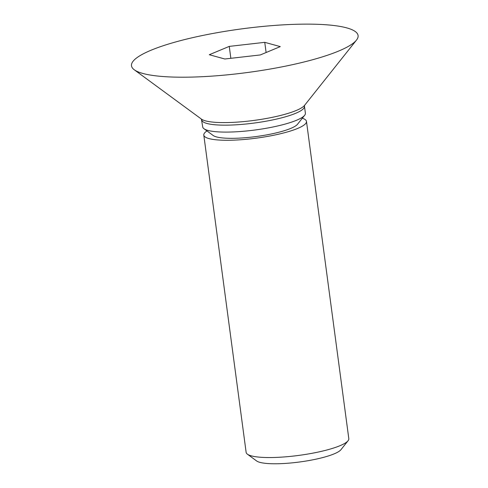 <?xml version="1.0" encoding="UTF-8"?>
<svg xmlns="http://www.w3.org/2000/svg" width="488" height="488" viewBox="0 0 488 488"><rect width="100%" height="100%" fill="white"/><g stroke="black" fill="none" stroke-linecap="round" stroke-linejoin="round"><path stroke-width="0.73" d="M302.322 118.224A51.795 9.974 172.4 0 1 306.476 121.402A51.795 9.974 172.4 0 1 297.649 128.435A51.795 9.974 172.4 0 1 240.7 139.757A51.795 9.974 172.4 0 1 203.801 135.103A51.795 9.974 172.4 0 1 206.979 130.943M203.801 135.103L246.135 452.37A51.795 9.974 -7.6 0 0 247.392 454.175A51.795 9.974 -7.6 0 0 287.963 456.628A51.795 9.974 -7.6 0 0 339.983 445.703A51.795 9.974 -7.6 0 0 348.072 440.743A51.795 9.974 -7.6 0 0 348.81 438.669L306.476 121.402M247.392 454.175L256.615 460.953A43.383 8.351 -7.6 0 0 290.598 463.002A43.383 8.351 -7.6 0 0 334.17 453.858A43.383 8.351 -7.6 0 0 340.947 449.698L348.072 440.743M201.782 119.987A51.795 9.974 172.4 0 0 238.687 124.641A51.795 9.974 172.4 0 0 295.636 113.32A51.795 9.974 172.4 0 0 304.463 106.286L305.39 113.222A51.795 9.974 172.4 0 1 304.646 115.296L297.521 124.251A43.383 8.351 172.4 0 1 290.75 128.405A43.383 8.351 172.4 0 1 247.172 137.555A43.383 8.351 172.4 0 1 213.189 135.505L203.966 128.728A51.795 9.974 172.4 0 1 202.709 126.923L201.404 119.084M304.646 115.296A51.795 9.974 172.4 0 1 296.558 120.255A51.795 9.974 172.4 0 1 244.537 131.174A51.795 9.974 172.4 0 1 203.966 128.728M150.969 50.264A114.302 22.009 172.4 0 1 287.219 24.638A114.302 22.009 172.4 0 1 356.454 40.126A114.302 22.009 172.4 0 1 338.605 51.075A114.302 22.009 172.4 0 1 223.803 75.17A114.302 22.009 172.4 0 1 134.261 69.772A114.302 22.009 172.4 0 1 150.969 50.264M264.752 42.34L280.277 46.61L260.311 54.943L224.828 58.999L209.297 54.723L229.262 46.39L264.752 42.34L266.113 52.527M230.855 58.31L229.262 46.39M134.261 69.772L201.483 119.145A53.009 10.205 -7.6 0 0 243.012 121.652A53.009 10.205 -7.6 0 0 296.253 110.477A53.009 10.205 -7.6 0 0 304.53 105.396L356.454 40.126M304.463 106.286L304.591 105.31"/></g></svg>
